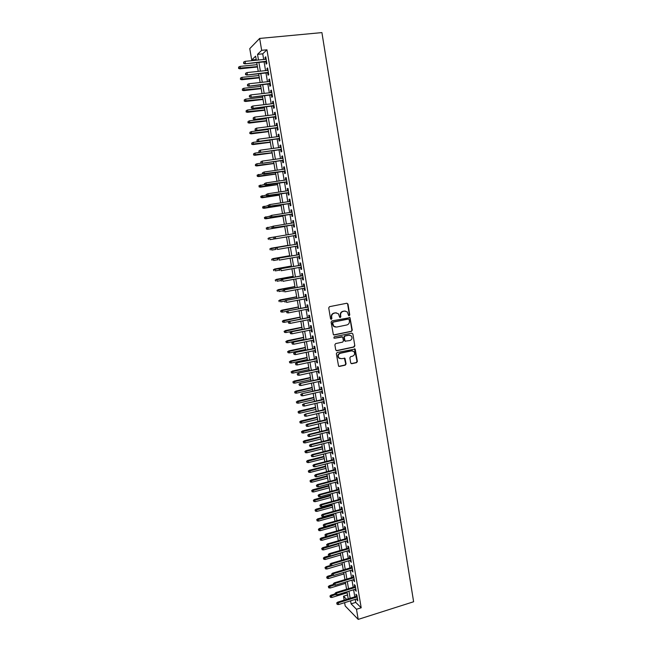 <?xml version="1.0" encoding="UTF-8"?>
<svg xmlns="http://www.w3.org/2000/svg" width="652" height="652" viewBox="0 0 652 652"><rect width="100%" height="100%" fill="white"/><g stroke="black" fill="none" stroke-linecap="round" stroke-linejoin="round"><path stroke-width="0.98" d="M349.203 315.707L349.757 314.859L347.989 304.068L346.864 303.245L329.529 306.66L328.722 307.874L330.531 318.738L331.33 319.317L331.884 318.469L331.656 317.068C331.518 315.046 332.365 313.751 334.207 313.18L335.658 312.887L338.339 313.702L339.708 317.328L340.295 317.508L340.849 316.66L340.621 315.258C340.483 313.245 341.33 311.958 343.156 311.387L344.598 311.102L347.231 311.884L348.624 315.535L349.203 315.707M348.82 315.666L349.39 314.818L347.622 304.044L346.929 303.229M330.939 319.276L331.656 317.068M339.912 317.467L340.621 315.258M350.695 362.903L351.811 363.694L356.595 362.642L357.377 361.436L355.169 349.056L337.149 352.496L336.35 353.718L338.575 366.139L339.456 366.424L345.291 365.136L346.082 363.922L344.981 358.315L341.224 358.673L338.885 357.924C337.663 355.829 338.152 354.28 340.328 353.278L351.64 350.841L353.906 351.534C355.169 353.62 354.712 355.185 352.52 356.212L350.646 356.62L349.863 357.834L350.695 362.903M355.234 599.367L355.748 602.399L361.2 607.786L356.481 609.27L358.201 619.4L413.621 601.755L321.909 32.6L259.651 38.435L261.664 50.318L257.524 54.344L258.485 59.992M361.2 607.786L266.953 49.805L261.664 50.318M351.477 331.371L352.259 330.165L350.01 317.654L331.892 320.914L331.102 322.137L333.368 334.688L334.231 334.965L351.477 331.371L351.893 330.108L349.945 318.184L349.293 317.394M352.879 333.954L354.827 345.837L354.036 347.043L336.848 350.727L335.723 349.92L334.867 344.81L335.666 343.588L342.675 342.104L343.465 340.89L342.634 336.962L334.476 338.225L333.865 338.029L334.24 336.799L351.762 333.139L352.879 333.954L354.827 345.837M265.755 61.704L266.163 64.116L266.872 63.48L265.739 56.789L265.038 57.441L265.348 59.299M267.638 72.812L268.045 75.208L268.754 74.613L267.63 67.938L266.921 68.558L267.238 70.432M269.512 83.88L269.92 86.268L270.637 85.705L269.504 79.047L268.795 79.634L269.113 81.541M271.379 94.923L271.786 97.295L272.503 96.765L271.379 90.131L270.661 90.685L270.987 92.608M273.245 105.926L273.644 108.289L274.37 107.792L273.253 101.174L272.528 101.696L272.862 103.644M275.103 116.895L275.503 119.251L276.228 118.786L275.12 112.193L274.386 112.674L274.72 114.646M276.953 127.841L277.353 130.18L278.086 129.74L276.978 123.171L276.244 123.627L276.578 125.624M278.803 138.746L279.195 141.076L279.936 140.669L278.828 134.116L278.094 134.54L278.437 136.561M280.645 149.618L281.036 151.932L281.778 151.566L280.678 145.037L279.936 145.42L280.278 147.466M282.479 160.465L282.87 162.764L283.62 162.429L282.52 155.918L281.77 156.268L282.12 158.338M284.313 171.272L284.704 173.562L285.454 173.261L284.353 166.765L283.604 167.091L283.954 169.186M286.138 182.055L286.521 184.337L287.279 184.06L286.179 177.588L285.429 177.874L285.788 179.993M287.956 192.796L288.339 195.07L289.105 194.826L288.005 188.371L287.255 188.632L287.613 190.767M289.773 203.514L290.156 205.771L290.914 205.559L289.83 199.129L289.064 199.357L289.431 201.517M291.583 214.198L291.966 216.448L292.732 216.268L291.64 209.846L290.882 210.042L291.248 212.226M293.384 224.85L293.767 227.083L294.533 226.937L293.449 220.539L292.683 220.702L293.058 222.911M295.185 235.478L295.56 237.695L296.334 237.581L295.258 231.199L294.484 231.33L294.859 233.563M296.986 246.089L297.353 248.273L298.135 248.192L297.051 241.827L296.277 241.933L296.652 244.158M298.771 256.676L299.138 258.82L299.92 258.771L298.852 252.422L298.07 252.495L298.445 254.72M300.564 267.222L300.922 269.341L301.705 269.317L300.637 262.992L299.855 263.033L300.23 265.258M302.341 277.744L302.699 279.822L303.49 279.83L302.422 273.522L301.632 273.538L302.006 275.755M304.117 288.233L304.468 290.279L305.258 290.319L304.199 284.027L303.4 284.011L303.783 286.228M305.894 298.697L306.228 300.702L307.027 300.768L305.967 294.5L305.169 294.451L305.552 296.668M307.654 309.13L307.988 311.102L308.795 311.2L307.736 304.949L306.937 304.867L307.312 307.084M309.415 319.529L309.749 321.469L310.556 321.591L309.496 315.356L308.698 315.25L309.072 317.467M311.175 329.896L311.501 331.803L312.308 331.958L311.257 325.739L310.45 325.601L310.825 327.817M312.927 340.23L313.245 342.104L314.06 342.292L313.009 336.09L312.194 335.927L312.569 338.135M314.671 350.54L314.981 352.382L315.804 352.593L314.753 346.416L313.938 346.22L314.313 348.429M316.407 360.825L316.717 362.626L317.54 362.871L316.497 356.709L315.674 356.481L316.049 358.69M318.143 371.07L318.445 372.846L319.276 373.115L318.233 366.97L317.41 366.717L317.785 368.926M319.879 381.29L320.173 383.034L321.004 383.327L319.969 377.206L319.138 376.921L319.513 379.122M321.607 391.477L321.892 393.189L322.724 393.515L321.689 387.41L320.857 387.101L321.232 389.301M323.327 401.64L323.612 403.319L324.443 403.669L323.416 397.581L322.577 397.247L322.952 399.44M325.038 411.771L325.315 413.417L326.163 413.8L325.128 407.728L324.297 407.361L324.663 409.562M326.75 421.877L327.027 423.49L327.866 423.898L326.839 417.842L326 417.451L326.375 419.643M328.453 431.95L328.722 433.531L329.57 433.971L328.551 427.932L327.703 427.508L328.078 429.701M330.156 441.999L330.417 443.547L331.273 444.012L330.254 437.989L329.407 437.541L329.773 439.733M331.852 452.015L332.112 453.531L332.968 454.02L331.95 448.022L331.094 447.541L331.469 449.733M333.547 461.999L333.8 463.482L334.655 464.004L333.645 458.022L332.789 457.517L333.156 459.701M335.234 471.958L335.478 473.417L336.342 473.963L335.332 467.989L334.468 467.46L334.843 469.644M336.913 481.893L337.157 483.311L338.021 483.89L337.011 477.932L336.147 477.378L336.522 479.562M338.592 491.795L338.828 493.189L339.692 493.784L338.69 487.851L337.826 487.264L338.192 489.448M340.262 501.673L340.491 503.034L341.363 503.662L340.368 497.737L339.496 497.126L339.863 499.31M341.933 511.518L342.153 512.847L343.033 513.499L342.031 507.598L341.159 506.963L341.526 509.139M343.596 521.339L343.816 522.635L344.696 523.32L343.694 517.427L342.822 516.767L343.188 518.943M345.25 531.127L345.47 532.399L346.351 533.108L345.356 527.232L344.476 526.547L344.843 528.723M346.905 540.891L347.117 542.13L348.005 542.863L347.011 537.012L346.13 536.294L346.497 538.471M348.551 550.63L349.651 552.594L348.657 546.759L347.777 546.017L348.144 548.193M350.197 560.337L351.289 562.301L350.303 556.482L349.415 555.716L349.782 557.884M351.835 570.019L352.928 571.983L351.95 566.181L351.053 565.382L351.42 567.55M353.474 579.677L354.566 581.633L353.58 575.846L352.683 575.023L353.05 577.191M355.104 589.31L356.188 591.258L355.218 585.488L354.313 584.64L354.68 586.808M266.953 49.805L262.723 53.823L263.685 59.462M264.093 61.875L265.568 70.612M265.975 72.983L267.459 81.72M267.85 84.067L269.333 92.796M269.724 95.111L271.208 103.839M271.591 106.121L273.074 114.85M273.457 117.099L274.932 125.828M275.315 128.045L276.79 136.773M277.165 138.957L278.64 147.686M279.007 149.838L280.49 158.566M280.849 160.694L282.324 169.414M282.683 171.509L284.158 180.229M284.508 182.291L285.992 191.012M286.334 193.049L287.809 201.77M288.151 203.766L289.627 212.487M289.961 214.459L291.444 223.171M291.77 225.111L293.253 233.832M293.571 235.747L295.046 244.435M295.372 246.366L296.839 255.005M297.173 256.953L298.624 265.543M298.958 267.516L300.409 276.049M300.743 278.037L302.186 286.53M302.528 288.534L303.954 296.978M304.305 298.999L305.723 307.394M306.073 309.439L307.483 317.785M307.834 319.839L309.244 328.135M309.594 330.214L310.996 338.461M311.346 340.564L312.74 348.763M313.099 350.874L314.484 359.032M314.843 361.159L316.22 369.268M316.579 371.412L317.948 379.472M318.315 381.64L319.676 389.651M320.042 391.836L321.395 399.806M321.77 402.007L323.115 409.921M323.49 412.137L324.826 420.018M325.201 422.251L326.53 430.076M326.913 432.333L328.233 440.116M328.616 442.382L329.928 450.116M330.311 452.398L331.615 460.092M332.007 462.398L333.302 470.043M333.702 472.358L334.989 479.962M335.381 482.301L336.668 489.856M337.068 492.203L338.339 499.725M338.738 502.089L340.01 509.562M340.409 511.942L341.672 519.367M342.08 521.763L343.327 529.147M343.734 531.559L344.981 538.902M345.397 541.331L346.636 548.625M347.043 551.07L348.274 558.332M348.69 560.785L349.92 567.998M350.336 570.476L351.55 577.648M351.974 580.133L353.18 587.265M353.604 589.767L354.81 596.857M356.734 598.911L357.818 600.851L356.84 595.097L355.935 594.225L356.302 596.393M358.201 619.4L345.185 605.961L344.623 602.668M344.183 600.142L343.514 596.213L346.652 599.375M347.549 594.966L343.514 596.213M256.22 59.536L251.713 59.992L249.765 48.631L259.651 38.435M350.58 600.818L351.102 603.85L356.481 609.27M258.901 62.405L260.384 71.158M260.792 73.537L262.283 82.291M262.683 84.638L264.174 93.383M264.565 95.705L266.057 104.45M266.448 106.732L267.931 115.477M268.322 117.735L269.806 126.48M270.189 128.697L271.672 137.442M272.047 139.634L273.538 148.379M273.905 150.53L275.397 159.275M275.755 161.403L277.247 170.139M277.597 172.242L279.089 180.979M279.439 183.041L280.93 191.778M281.273 193.815L282.764 202.552M283.107 204.557L284.59 213.285M284.924 215.266L286.415 223.995M286.741 225.942L288.233 234.671M288.559 236.594L290.042 245.291M290.368 247.23L291.843 255.877M292.178 257.833L293.644 266.44M293.979 268.412L295.438 276.961M295.772 278.958L297.222 287.459M297.565 289.472L299.007 297.923M299.349 299.953L300.784 308.363M301.126 310.409L302.552 318.763M302.903 320.833L304.321 329.138M304.671 331.224L306.081 339.488M306.44 341.583L307.834 349.798M308.2 351.917L309.586 360.083M309.953 362.219L311.338 370.336M311.705 372.488L313.074 380.564M313.449 382.732L314.81 390.76M315.185 392.944L316.546 400.931M316.921 403.132L318.266 411.062M318.649 413.286L319.993 421.176M320.368 423.409L321.705 431.249M322.088 433.507L323.416 441.306M323.808 443.572L325.128 451.323M325.511 453.613L326.831 461.314M327.222 463.621L328.526 471.282M328.918 473.605L330.214 481.217M330.613 483.556L331.901 491.127M332.308 493.482L333.588 501.005M333.987 503.377L335.267 510.858M335.666 513.246L336.937 520.687M337.345 523.083L338.608 530.483M339.016 532.896L340.271 540.255M340.686 542.684L341.925 549.995M342.341 552.44L343.58 559.709M344.003 562.171L345.234 569.392M345.65 571.869L346.88 579.058M347.304 581.543L348.518 588.691M348.942 591.193L350.157 598.291M256.334 60.212L255.641 56.17L251.713 59.992M348.225 598.895L347.011 591.788M346.579 589.278L345.364 582.13M344.941 579.644L343.71 572.456M343.286 569.97L342.055 562.741L326.619 567.297L326.921 569.009L342.349 564.453M341.632 560.28L340.393 553.01M339.977 550.557L338.73 543.246M338.315 540.81L337.06 533.45M336.644 531.038L335.381 523.629M334.973 521.233L333.702 513.784M333.294 511.404L332.023 503.914M331.615 501.543L330.328 494.012M329.928 491.657L328.632 484.077M328.241 481.738L326.937 474.118M326.538 471.795L325.234 464.134M324.843 461.828L323.522 454.11M323.131 451.828L321.811 444.069M321.42 441.795L320.091 433.996M319.708 431.738L318.372 423.89M317.989 421.657L316.644 413.759M316.261 411.534L314.908 403.596M314.533 401.396L313.172 393.409M312.797 391.216L311.428 383.189M311.053 381.012L309.676 372.936M309.309 370.784L307.923 362.659M307.557 360.523L306.163 352.349M305.804 350.23L304.402 342.007M304.044 339.912L302.634 331.64M302.275 329.553L300.857 321.24M300.507 319.178L299.081 310.808M298.73 308.763L297.296 300.352M296.945 298.323L295.503 289.863M295.16 287.85L293.71 279.341M293.367 277.344L291.909 268.787M291.574 266.807L290.107 258.2M289.773 256.244L288.298 247.589M287.964 245.649L286.481 236.937M268.021 238.477L268.477 239.48L268.021 238.477L269.146 237.858L286.147 235.013L284.663 226.285M284.329 224.337L282.838 215.6M282.503 213.62L281.012 204.883M280.67 202.878L279.178 194.133M278.828 192.095L277.336 183.351M276.986 181.289L275.494 172.544M275.136 170.441L273.644 161.696M273.278 159.569L271.786 150.824M271.419 148.664L269.928 139.911M269.553 137.719L268.062 128.974M267.679 126.749L266.187 117.996M265.804 115.738L264.313 106.985M263.921 104.703L262.43 95.95M262.031 93.627L260.539 84.874M260.14 82.527L258.64 73.766M258.241 71.386L256.741 62.633M262.723 53.823L257.524 54.344M355.748 602.399L351.102 603.85M265.038 57.441L265.837 57.368M266.921 68.558L267.719 68.476M268.795 79.634L269.594 79.552M270.661 90.685L271.46 90.595M272.528 101.696L273.327 101.606M274.386 112.674L275.185 112.584M276.244 123.627L277.035 123.521M278.094 134.54L278.877 134.434M279.936 145.42L280.719 145.315M281.77 156.268L282.56 156.162M283.604 167.091L284.386 166.977M285.429 177.874L286.212 177.76M287.255 188.632L288.029 188.518M289.064 199.357L289.847 199.235M290.882 210.042L291.656 209.92M292.683 220.702L293.457 220.58M295.56 237.695L296.334 237.564M294.484 231.33L295.258 231.207M297.353 248.273L298.127 248.143M299.138 258.82L299.912 258.689M300.922 269.341L301.689 269.203M302.699 279.822L303.465 279.684M304.468 290.279L305.234 290.14M306.228 300.702L306.994 300.556M307.988 311.102L308.755 310.955M309.749 321.469L310.507 321.314M311.501 331.803L312.259 331.648M313.245 342.104L314.003 341.95M314.981 352.382L315.739 352.219M316.717 362.626L317.475 362.463M318.445 372.846L319.203 372.675M320.173 383.034L320.923 382.863M321.892 393.189L322.642 393.017M323.612 403.319L324.354 403.14M325.315 413.417L326.065 413.238M327.027 423.49L327.769 423.311M328.722 433.531L329.464 433.352M330.417 443.547L331.159 443.36M332.112 453.531L332.854 453.344M333.8 463.482L334.533 463.295M335.478 473.417L336.212 473.222M337.157 483.311L337.891 483.124M338.828 493.189L339.562 492.993M340.491 503.034L341.224 502.831M342.153 512.847L342.887 512.643M343.816 522.635L344.541 522.431M345.47 532.399L346.196 532.195M347.117 542.13L347.842 541.926M348.763 551.837L349.488 551.625M350.401 561.519L351.118 561.307M352.031 571.168L352.756 570.956M353.661 580.793L354.386 580.582M355.291 590.394L356.008 590.174M356.913 599.97L357.63 599.742M345.291 311.045L344.598 311.102M340.262 315.218C340.124 313.204 340.972 311.917 342.797 311.346L344.232 311.061M336.391 312.83L335.658 312.887M331.306 317.019C331.167 315.006 332.015 313.71 333.857 313.139L335.299 312.846M333.702 334.916L351.11 331.314M349.154 319.619L348.372 319.048L333.196 322.129L332.642 322.976L333.767 326.228L336.513 327.084L346.872 324.957C348.69 324.378 349.529 323.09 349.399 321.086L349.154 319.619M335.275 327.076L333.416 326.171L332.536 324.403L332.292 322.927L332.846 322.08L348.005 318.999M336.277 350.662L353.669 346.962L354.452 345.756M341.95 336.676L334.476 338.225M349.904 340.58C352.121 339.537 352.569 337.964 351.265 335.861L349.016 335.177L345.03 336.008L344.24 337.223L345.071 341.159L349.904 340.58M349.757 335.136L349.016 335.177M345.381 341.371L344.443 340.54L343.881 337.157L344.672 335.943L348.657 335.112M352.512 333.889L351.917 333.123M352.496 350.809L351.64 350.841M339.912 358.6L338.527 357.834C337.312 355.739 337.793 354.191 339.977 353.188L351.273 350.752M338.836 366.342L344.932 365.038L345.715 363.824L344.354 358.021M351.2 363.62L356.22 362.545L357.003 361.338L354.517 348.779M238.632 67.083L238.575 68.427L238.632 67.083L240.001 66.406L240.343 68.379L239.895 68.819L257.483 66.985M238.819 68.183L257.418 66.602M240.001 66.406L257.084 64.646M239.895 68.819L238.575 68.427M243.864 63.171L243.669 62.046L243.612 63.431L245.429 63.374L245.079 61.353L266.146 59.218M266.489 61.223L244.956 63.839L266.562 61.622M243.612 63.431L244.956 63.839M245.079 61.353L243.669 62.046M240.523 78.028L240.466 79.357L240.523 78.028L241.892 77.36L242.234 79.324L241.786 79.74L259.341 77.841M240.71 79.128L259.276 77.482M241.892 77.36L258.942 75.526M241.786 79.74L240.466 79.357M242.414 88.949L242.357 90.253L242.414 88.949L243.783 88.273L244.125 90.237L243.669 90.628L261.183 88.664M242.601 90.033L261.126 88.33M243.783 88.273L260.792 86.374M243.669 90.628L242.357 90.253M244.296 99.829L244.231 101.117L244.296 99.829L245.665 99.153L246 101.109L245.551 101.484L263.025 99.446M244.484 100.913L262.968 99.145M245.665 99.153L262.642 97.197M245.551 101.484L244.231 101.117M246.179 110.677L246.114 111.957L246.179 110.677L247.54 110.009L247.882 111.957L247.418 112.307L264.859 110.204M246.366 111.761L264.81 109.919M247.54 110.009L264.484 107.987M247.418 112.307L246.114 111.957M245.796 74.385L245.608 73.26L245.535 74.63L247.352 74.589L247.01 72.576L268.037 70.351M268.371 72.348L246.888 75.021L268.437 72.722M245.535 74.63L246.888 75.021M247.01 72.576L245.608 73.26M247.727 85.559L247.532 84.442L247.467 85.787L249.284 85.762L248.934 83.758L269.912 81.451M270.254 83.448L248.803 86.178L270.311 83.79M247.467 85.787L248.803 86.178M248.934 83.758L247.532 84.442M249.643 96.708L249.455 95.591L249.382 96.92L251.199 96.912L250.857 94.907L271.786 92.519M272.12 94.507L250.718 97.295L272.177 94.825M249.382 96.92L250.718 97.295M250.857 94.907L249.455 95.591M251.558 107.816L251.37 106.708L251.297 108.02L253.115 108.02L252.764 106.023L273.653 103.554M273.987 105.534L252.634 108.379L274.036 105.828M251.297 108.02L252.634 108.379M252.764 106.023L251.37 106.708M248.053 121.5L247.98 122.755L248.053 121.5L249.414 120.824L249.749 122.772L249.284 123.098L266.692 120.93M248.233 122.576L266.644 120.669M249.414 120.824L266.318 118.737M249.284 123.098L247.98 122.755M253.473 118.892L253.278 117.792L253.204 119.08L255.013 119.096L254.671 117.099L275.519 114.556M275.853 116.529L254.533 119.43L275.894 116.798M253.204 119.08L254.533 119.43M254.671 117.099L253.278 117.792M249.92 132.283L249.846 133.53L249.92 132.283L251.281 131.614L251.615 133.554L251.15 133.856L268.51 131.623M250.107 133.358L268.477 131.394M251.281 131.614L268.143 129.463M251.15 133.856L249.846 133.53M255.372 129.935L255.185 128.835L255.103 130.115L256.921 130.139L256.578 128.151L277.369 125.518M277.703 127.49L256.432 130.449L277.744 127.735M255.103 130.115L256.432 130.449M256.578 128.151L255.185 128.835M251.778 143.041L251.705 144.263L251.778 143.041L253.139 142.372L253.473 144.304L253.009 144.581L270.335 142.291M251.965 144.116L270.295 142.079M253.139 142.372L269.969 140.156M253.009 144.581L251.705 144.263M257.271 140.954L257.084 139.854L257.002 141.109L258.811 141.15L258.469 139.169L279.219 136.455M279.553 138.42L258.322 141.435L279.594 138.64M257.002 141.109L258.322 141.435M258.469 139.169L257.084 139.854M253.636 153.766L253.563 154.972L253.636 153.766L254.997 153.098L255.323 155.021L254.859 155.282L272.145 152.918M253.824 154.834L272.112 152.739M254.997 153.098L281.436 149.512M254.859 155.282L253.563 154.972M259.162 151.932L258.974 150.832L258.893 152.079L260.702 152.12L260.36 150.147L281.069 147.36M258.893 152.079L260.205 152.389L281.403 149.316M260.36 150.147L258.974 150.832M255.486 164.451L255.413 165.649L255.486 164.451L256.839 163.791L257.173 165.714L256.701 165.942L273.954 163.522M255.674 165.518L273.93 163.359M256.839 163.791L261.403 163.155M256.701 165.942L255.413 165.649M261.044 162.87L260.857 161.778L260.776 163.008L262.585 163.065L262.251 161.101L282.911 158.232M283.237 160.188L262.088 163.31L283.27 160.351M260.776 163.008L262.088 163.31M262.251 161.101L260.857 161.778M257.067 175.233L257.516 176.179L257.067 175.233L258.689 174.451L259.015 176.366L258.542 176.578L275.755 174.092M257.516 176.179L275.731 173.954M257.336 175.119L262.65 173.88M258.542 176.578L257.255 176.293M262.463 172.821L262.65 173.905L262.463 172.821L264.125 172.014L284.745 169.072M262.74 172.698L264.125 172.014L264.467 173.978L263.962 174.198L285.095 171.158M262.927 173.782L285.071 171.02M262.65 173.905L263.962 174.198M258.909 185.853L259.357 186.806L258.909 185.853L260.523 185.086L260.857 186.994L260.376 187.181L277.556 184.63M259.357 186.806L277.54 184.516M259.17 185.747L264.476 184.5M260.376 187.181L259.088 186.912M264.337 183.693L264.525 184.777L264.337 183.693L266 182.902L286.57 179.879M264.614 183.579L266 182.902L266.334 184.858L265.837 185.054L286.921 181.932M264.802 184.663L286.896 181.818M264.525 184.777L265.837 185.054M260.743 196.439L261.191 197.401L260.743 196.439L262.357 195.681L262.691 197.589L262.202 197.752L279.349 195.144M261.191 197.401L279.333 195.054M261.012 196.342L266.301 195.087M262.202 197.752L260.922 197.491M266.203 194.524L266.391 195.608L266.203 194.524L267.866 193.75L288.396 190.653M266.489 194.426L267.866 193.75L268.208 195.706L267.695 195.877L288.738 192.682M266.676 195.51L288.722 192.584M266.391 195.608L267.695 195.877M262.569 206.994L263.017 207.964L262.569 206.994L264.182 206.252L264.516 208.151L264.027 208.298L281.134 205.624M263.017 207.964L281.126 205.559M262.837 206.912L268.119 205.641M264.027 208.298L262.748 208.045M268.07 205.331L268.257 206.415L268.07 205.331L269.732 204.573L290.213 201.395M268.355 205.25L269.732 204.573L270.067 206.521L269.553 206.668L290.547 203.391M268.534 206.325L290.539 203.326M268.257 206.415L269.553 206.668M264.394 217.515L264.842 218.501L264.394 217.515L266.008 216.79L266.334 218.689L265.845 218.803L282.919 216.073M264.842 218.501L282.911 216.032M264.663 217.45L269.936 216.162M265.845 218.803L264.573 218.567M269.928 216.105L270.115 217.181L269.928 216.105L271.591 215.364L292.023 212.104M270.213 216.032L271.591 215.364L271.925 217.303L271.411 217.426L292.357 214.076M270.393 217.108L292.349 214.027M270.115 217.181L271.411 217.426M267.662 229.284L284.696 226.488L267.662 229.284L266.391 229.064L266.481 227.955L266.391 229.064M266.212 228.013L272.291 226.57M266.481 227.955L267.825 227.303L268.151 229.186L266.66 229.007M271.778 226.847L271.965 227.923L271.778 226.847L272.927 226.228L293.832 222.788M272.063 226.79L273.441 226.114L273.775 228.053L273.253 228.151L294.158 224.72M272.251 227.866L294.158 224.704M271.965 227.923L273.253 228.151M268.298 238.436L269.635 237.776L269.961 239.659L274.94 238.819M269.146 237.858L286.147 235.013M273.913 237.507L274.093 238.583L273.913 237.507L275.283 236.839L295.633 233.432L274.769 236.929L275.283 236.839L275.617 238.771L295.959 235.348M274.093 238.583L275.095 238.852L273.807 238.624M274.769 236.929L273.628 237.556M269.83 248.909L270.287 249.92L269.83 248.909L271.444 248.225L271.77 250.099L276.04 249.366M270.107 248.877L287.923 245.397M270.947 248.282L287.915 245.38M297.426 244.027L276.603 247.597L297.434 244.052M275.755 248.2L275.935 249.268L275.755 248.2L277.124 247.532L277.459 249.455L297.752 245.959M276.603 247.597L275.462 248.233M271.631 259.317L272.088 260.335L271.631 259.317L273.245 258.64L273.571 260.515L277.467 259.83M271.908 259.292L289.692 255.755M272.748 258.681L289.684 255.714M299.211 254.59L278.437 258.233L299.219 254.639M277.589 258.86L277.776 259.928L277.589 258.86L278.958 258.192L279.292 260.107L299.545 256.538M278.437 258.233L277.304 258.885M273.424 269.692L273.889 270.719L273.424 269.692L275.046 269.031L275.364 270.898L279.252 270.197M273.701 269.683L291.452 266.089M274.541 269.048L291.436 266.016M300.996 265.12L280.262 268.844L301.012 265.193M279.423 269.488L279.602 270.547L279.423 269.488L280.792 268.82L281.118 270.735L301.33 267.084M280.262 268.844L279.129 269.496M275.217 280.034L275.674 281.069L275.217 280.034L276.831 279.39L277.157 281.248L281.028 280.531M275.494 280.034L293.204 276.383M276.326 279.382L293.188 276.293M302.772 275.617L282.08 279.415L302.789 275.714M281.248 280.083L281.428 281.142L281.248 280.083L282.618 279.423L282.944 281.322L303.107 277.605M282.08 279.415L280.955 280.083M277.002 290.352L277.467 291.395L277.002 290.352L278.616 289.716L278.942 291.566L282.813 290.841M277.287 290.36L294.957 286.652M278.111 289.692L294.94 286.538M304.549 286.089L283.897 289.961L304.565 286.204M283.066 290.653L283.253 291.705L283.066 290.653L284.435 289.985L284.761 291.884L304.883 288.094M283.897 289.961L282.772 290.637M278.787 300.637L279.243 301.689L278.787 300.637L280.401 300.01L280.719 301.86L284.68 301.102M279.072 300.662L296.709 296.896M279.887 299.969L296.684 296.758M306.31 296.521L285.706 300.474L306.334 296.668M284.883 301.183L285.063 302.235L284.883 301.183L286.244 300.523L286.57 302.414L306.652 298.551M285.706 300.474L284.59 301.159M280.564 310.89L281.02 311.949L280.564 310.89L282.177 310.279L282.495 312.129L287.076 311.232M280.849 310.922L298.445 307.108M281.664 310.213L298.42 306.945M282.495 312.129L281.02 311.949M308.07 306.937L287.516 310.955L308.103 307.1M286.693 311.689L286.872 312.74L286.693 311.689L288.054 311.028L288.38 312.911L308.42 308.975M287.516 310.955L286.399 311.648M286.872 312.74L288.38 312.911M282.332 321.118L282.797 322.186L282.332 321.118L283.946 320.515L284.264 322.357L300.499 319.121M282.618 321.167L300.181 317.288M283.424 320.434L300.156 317.108M284.264 322.357L282.797 322.186M309.83 317.312L289.317 321.412L309.863 317.5M288.502 322.161L288.681 323.205L288.502 322.161L289.855 321.501L290.181 323.384L310.181 319.374M289.317 321.412L288.2 322.112M288.681 323.205L290.181 323.384M284.101 331.314L284.565 332.39L284.101 331.314L285.715 330.727L286.032 332.561L302.226 329.268M284.386 331.371L301.917 327.443M285.193 330.621L301.884 327.239M286.032 332.561L284.565 332.39M285.861 341.477L286.326 342.569L285.861 341.477L287.475 340.906L287.793 342.74L303.954 339.382M286.147 341.55L303.645 337.565M286.945 340.784L303.604 337.337M287.793 342.74L286.326 342.569M287.613 351.615L288.078 352.716L287.613 351.615L289.227 351.061L289.545 352.887L305.674 349.472M287.907 351.705L305.364 347.663M288.697 350.915L305.323 347.41M289.545 352.887L288.078 352.716M311.583 327.663L291.11 331.835L311.615 327.875M290.295 332.601L290.482 333.645L290.295 332.601L291.656 331.941L291.982 333.816L311.933 329.741M291.11 331.835L289.993 332.536M290.482 333.645L291.982 333.816M313.327 337.98L292.895 342.227L313.368 338.217M292.096 343.017L292.275 344.052L292.096 343.017L293.449 342.357L293.767 344.223L313.685 340.075M292.895 342.227L291.786 342.936M292.275 344.052L293.767 344.223M315.071 348.266L294.68 352.585L315.112 348.527M293.881 353.392L294.06 354.427L293.881 353.392L295.234 352.74L295.56 354.606L315.429 350.385M294.68 352.585L293.579 353.311M294.06 354.427L295.56 354.606M289.366 361.73L289.83 362.83L289.366 361.73L290.979 361.184L291.297 363.001L307.394 359.537M289.659 361.819L307.084 357.728M290.45 361.012L307.035 357.459M291.297 363.001L289.83 362.83M316.807 358.527L296.464 362.911L316.856 358.812M295.666 363.743L295.845 364.778L295.666 363.743L297.019 363.091L297.336 364.949L317.165 360.654M296.464 362.911L295.356 363.645M295.845 364.778L297.336 364.949M291.11 371.811L291.583 372.92L291.11 371.811L292.724 371.273L293.041 373.091L309.105 369.57M291.403 371.917L308.795 367.769M292.194 371.086L308.746 367.475M293.041 373.091L291.583 372.92M318.535 368.755L298.233 373.213L318.592 369.065M297.442 374.069L297.622 375.096L297.442 374.069L298.795 373.409L299.113 375.267L318.901 370.906M298.233 373.213L297.133 373.955M297.622 375.096L299.113 375.267M292.854 381.86L293.327 382.985L292.854 381.86L294.468 381.338L294.777 383.148L310.808 379.578M293.147 381.982L310.499 377.777M293.93 381.135L310.45 377.467M294.777 383.148L293.327 382.985M320.262 378.959L300.002 383.49L320.319 379.285M299.219 384.354L299.398 385.381L299.219 384.354L300.564 383.702L300.882 385.552L320.629 381.118M300.002 383.49L298.909 384.232M299.398 385.381L300.882 385.552M294.59 391.885L295.063 393.017L294.59 391.885L296.204 391.379L296.513 393.18L312.512 389.554M294.883 392.015L312.202 387.761M295.666 391.151L312.145 387.427M296.513 393.18L295.063 393.017M321.982 389.13L301.77 393.726L322.039 389.48M300.988 394.615L301.167 395.642L300.988 394.615L302.332 393.963L302.65 395.813L322.357 391.306M301.77 393.726L300.678 394.484M301.167 395.642L302.65 395.813M296.318 401.885L296.79 403.017L296.318 401.885L297.931 401.387L298.241 403.189L314.207 399.505M296.619 402.023L313.905 397.712M297.393 401.143L313.84 397.353M298.241 403.189L296.79 403.017M323.702 399.268L303.53 403.938L323.767 399.643M302.748 404.851L302.927 405.87L302.748 404.851L304.093 404.199L304.411 406.041L324.068 401.469M303.53 403.938L302.438 404.705M302.927 405.87L304.411 406.041M298.045 411.852L298.518 413.001L298.045 411.852L299.113 411.102L299.659 411.371L299.969 413.164L315.902 409.423M298.347 411.999L315.601 407.639M299.113 411.102L315.535 407.264M299.969 413.164L298.518 413.001M325.413 409.383L305.283 414.126L325.478 409.774M304.508 415.047L304.68 416.066L304.508 415.047L305.845 414.403L306.163 416.237L325.788 411.599M305.283 414.126L304.191 414.892M304.68 416.066L306.163 416.237M299.765 421.795L300.238 422.944L299.765 421.795L300.833 421.037L301.379 421.322L301.689 423.107L317.589 419.317M300.067 421.95L317.288 417.533M300.833 421.037L317.214 417.141M301.689 423.107L300.238 422.944M327.117 419.464L307.027 424.273L307.597 424.574L327.19 419.88M306.261 425.226L306.432 426.237L306.261 425.226L307.597 424.574L307.915 426.4L327.5 421.697M307.027 424.273L305.943 425.055M306.432 426.237L307.915 426.4M301.485 431.706L301.957 432.863L301.485 431.706L302.544 430.939L303.098 431.241L303.4 433.026L319.268 429.179M301.786 431.877L318.967 427.41M302.544 430.939L318.901 426.987M303.4 433.026L301.957 432.863M328.82 429.521L308.771 434.403L309.35 434.721L328.893 429.961M308.013 435.365L308.184 436.375L308.013 435.365L309.35 434.721L309.659 436.547L329.203 431.771M308.771 434.403L307.695 435.186M308.184 436.375L309.659 436.547M303.196 441.591L303.669 442.757L303.196 441.591L304.256 440.817L304.81 441.135L305.112 442.92L320.947 439.016M303.498 441.771L320.645 437.247M304.256 440.817L320.572 436.807M305.112 442.92L303.669 442.757M330.515 439.546L310.507 444.493L311.085 444.835L330.597 440.01M309.749 445.479L309.928 446.49L309.749 445.479L311.085 444.835L311.403 446.653L330.898 441.811M310.507 444.493L309.431 445.292M309.928 446.49L311.403 446.653M304.9 451.445L305.38 452.618L304.9 451.445L305.959 450.662L306.513 451.005L306.823 452.781L322.626 448.829M305.209 451.632L322.324 447.068M305.959 450.662L322.243 446.604M306.823 452.781L305.38 452.618M332.21 449.546L312.243 454.558L312.821 454.917L332.292 450.027M311.493 455.561L311.664 456.571L311.493 455.561L312.821 454.917L313.139 456.734L332.593 451.828M312.243 454.558L311.167 455.365M311.664 456.571L313.139 456.734M306.603 461.274L307.084 462.455L306.603 461.274L307.654 460.483L308.217 460.85L308.518 462.618L324.288 458.609M306.913 461.477L323.995 456.856M307.654 460.483L323.914 456.376M308.518 462.618L307.084 462.455M333.897 459.513L313.971 464.599L314.557 464.974L333.979 460.019M313.221 465.618L313.392 466.62L313.221 465.618L314.557 464.974L314.867 466.783L334.289 461.812M313.971 464.599L312.903 465.406M313.392 466.62L314.867 466.783M308.298 471.07L308.779 472.268L308.298 471.07L309.35 470.279L309.912 470.662L310.213 472.423L325.959 468.364M308.608 471.29L325.658 466.612M309.35 470.279L325.568 466.115M310.213 472.423L308.779 472.268M335.576 469.456L315.698 474.607L316.277 475.006L335.666 469.978M314.949 475.65L315.12 476.645L314.949 475.65L316.277 475.006L316.595 476.808L335.967 471.771M315.698 474.607L314.631 475.422M315.12 476.645L316.595 476.808M309.993 480.85L310.474 482.048L309.993 480.85L311.045 480.043L311.909 482.203L327.614 478.095M310.303 481.07L327.32 476.343M311.045 480.043L327.231 475.83M311.909 482.203L310.474 482.048M337.255 479.367L317.418 484.583L318.005 485.006L337.345 479.913M316.676 485.642L316.848 486.645L316.676 485.642L318.005 485.006L318.315 486.799L337.646 481.698M317.418 484.583L316.35 485.414M316.848 486.645L318.315 486.799M311.68 490.597L312.161 491.804L311.68 490.597L312.724 489.782L313.596 491.958L329.268 487.794M311.99 490.826L328.975 486.05M312.724 489.782L328.877 485.512M313.596 491.958L312.161 491.804M338.926 489.253L319.13 494.534L319.716 494.974L339.024 489.823M318.396 495.618L318.567 496.612L318.396 495.618L319.716 494.974L320.026 496.767L339.325 491.6M319.13 494.534L318.062 495.373M318.567 496.612L320.026 496.767M313.368 500.312L313.848 501.527L313.368 500.312L314.411 499.497L315.275 501.681L330.923 497.476M313.677 500.557L330.621 495.732M314.411 499.497L330.531 495.17M315.275 501.681L313.848 501.527M340.597 499.114L320.833 504.461L321.428 504.917L340.694 499.701M320.108 505.553L320.279 506.547L320.108 505.553L321.428 504.917L321.738 506.702L340.996 501.469M320.833 504.461L319.773 505.3M320.279 506.547L321.738 506.702M315.046 510.003L315.527 511.225L315.046 510.003L316.081 509.179L316.953 511.38L332.569 507.117M315.356 510.263L332.267 505.381M316.081 509.179L332.17 504.803M316.953 511.38L315.527 511.225M342.259 508.943L322.544 514.355L323.139 514.836L342.365 509.546M321.811 515.471L321.982 516.457L321.811 515.471L323.139 514.836L323.441 516.612L342.659 511.315M322.544 514.355L321.485 515.202M321.982 516.457L323.441 516.612M316.717 519.668L317.198 520.899L316.717 519.668L317.752 518.837L318.624 521.054L334.207 516.743M317.035 519.937L333.914 515.015M317.752 518.837L333.808 514.412M318.624 521.054L317.198 520.899M343.922 518.739L324.24 524.224L324.835 524.721L344.028 519.367M323.514 525.349L323.685 526.343L323.514 525.349L324.835 524.721L325.144 526.498L344.321 521.135M324.24 524.224L323.188 525.08M323.685 526.343L325.144 526.498M318.388 529.31L318.869 530.549L318.388 529.31L319.423 528.47L320.295 530.695L335.845 526.335M318.706 529.587L335.552 524.607M319.423 528.47L335.446 523.988M320.295 530.695L318.869 530.549M345.576 528.511L325.935 534.061L326.538 534.575L345.682 529.163M325.218 535.211L325.389 536.197L325.218 535.211L326.538 534.575L326.839 536.351L345.984 530.924M325.935 534.061L324.883 534.925M325.389 536.197L326.839 536.351M320.05 538.919L320.539 540.166L320.05 538.919L321.077 538.079L321.958 540.312L337.475 535.903M320.368 539.204L337.182 534.184M321.077 538.079L337.076 533.54M321.958 540.312L320.539 540.166M347.223 538.259L327.622 543.874L328.225 544.404L347.337 538.927M326.913 545.039L327.076 546.017L326.913 545.039L328.225 544.404L328.535 546.172L347.63 540.687M327.622 543.874L326.579 544.738M327.076 546.017L328.535 546.172M321.713 548.503L322.194 549.758L321.713 548.503L322.74 547.656L323.62 549.905L339.105 545.447M322.031 548.797L338.812 543.727M322.74 547.656L328.07 546.123M323.62 549.905L322.194 549.758M348.869 547.982L329.309 553.654L329.912 554.208L348.983 548.674M328.6 554.836L328.771 555.814L328.6 554.836L329.912 554.208L330.214 555.969L349.276 550.418M329.309 553.654L328.266 554.534M328.771 555.814L330.214 555.969M323.368 558.063L323.857 559.326L323.368 558.063L324.394 557.207L325.267 559.473L340.727 554.958M323.685 558.373L340.434 553.246M324.394 557.207L329.056 555.846M325.267 559.473L323.857 559.326M350.507 557.672L330.988 563.409L331.599 563.98L350.629 558.381M330.287 564.616L330.45 565.586L330.287 564.616L331.599 563.98L331.901 565.74L350.923 560.125M330.988 563.409L329.945 564.29M330.45 565.586L331.901 565.74M325.014 567.599L325.503 568.862L325.014 567.599L326.041 566.735L330.328 565.471M326.041 566.735L326.619 567.297L325.34 567.908M326.921 569.009L325.503 568.862M352.145 567.338L332.667 573.141L333.278 573.727L352.267 568.063M331.966 574.355L332.129 575.333L331.966 574.355L333.278 573.727L333.579 575.48L352.561 569.807M332.667 573.141L331.623 574.029M332.129 575.333L333.579 575.48M326.66 577.101L327.149 578.381L326.66 577.101L327.679 576.229L328.567 578.52L343.963 573.915M326.986 577.428L332.952 575.414M327.679 576.229L331.795 575.007M328.567 578.52L327.149 578.381M353.775 576.971L334.337 582.839L334.949 583.45L353.897 577.721M333.637 584.078L333.808 585.048L333.637 584.078L334.949 583.45L335.25 585.194L354.191 579.457M334.337 582.839L333.294 583.736M333.808 585.048L335.25 585.194M328.306 586.58L328.795 587.868L328.306 586.58L329.317 585.7L330.205 588.006L345.568 583.353M328.632 586.914L334.003 585.064M329.317 585.7L333.425 584.461M330.205 588.006L328.795 587.868M355.397 586.588L336 592.513L336.619 593.141L355.527 587.354M335.307 593.768L335.47 594.73L335.307 593.768L336.619 593.141L336.913 594.885L355.821 589.082M336 592.513L334.965 593.418M335.47 594.73L336.913 594.885M329.945 596.034L330.434 597.322L329.945 596.034L330.955 595.154L331.844 597.468L347.174 592.766M330.271 596.376L335.348 594.608M330.955 595.154L335.046 593.899M331.844 597.468L330.434 597.322M357.019 596.173L337.663 602.163L338.282 602.807L357.157 596.963M336.97 603.426L337.141 604.396L336.97 603.426L338.282 602.807L338.575 604.543L357.451 598.683M337.663 602.163L336.628 603.067M337.141 604.396L338.575 604.543"/></g></svg>
